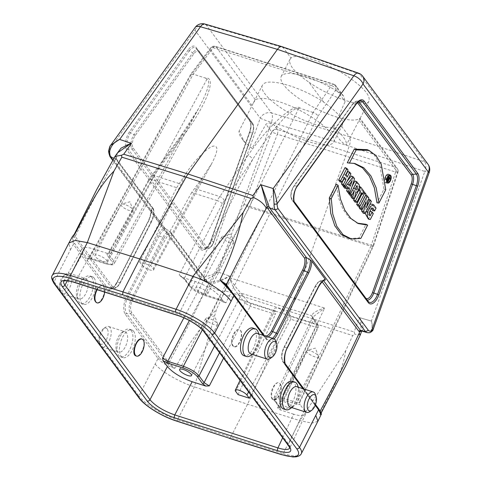 <?xml version="1.0" encoding="UTF-8"?>
<svg xmlns="http://www.w3.org/2000/svg" width="481" height="481" viewBox="0 0 481 481"><rect width="100%" height="100%" fill="white"/><g stroke="black" fill="none" stroke-linecap="round" stroke-linejoin="round"><path stroke-width="0.36" stroke-dasharray="2.4 1.8" d="M70.424 249.813L73.365 244.348L106.036 288.39A14.135 6.776 107.7 0 0 116.913 282.666L148.112 221.693A14.135 6.776 107.7 0 0 151.166 209.716L164.706 227.964A14.135 6.776 107.7 0 0 158.015 235.041L126.816 296.013A14.135 6.776 107.7 0 0 125.343 314.406L158.021 358.453L138.925 396.043L54.1 281.716L70.424 249.813L68.861 243.037M133.712 331.385A14.514 6.956 107.7 0 0 131.794 329.948A14.514 6.956 107.7 0 0 120.749 341.654A14.514 6.956 107.7 0 0 122.95 357.599A14.514 6.956 107.7 0 0 133.177 348.142A14.514 6.956 107.7 0 0 133.712 331.385M94.216 278.156A14.514 6.956 107.7 0 0 92.304 276.713A14.514 6.956 107.7 0 0 81.253 288.42A14.514 6.956 107.7 0 0 83.46 304.365A14.514 6.956 107.7 0 0 93.687 294.913A14.514 6.956 107.7 0 0 94.216 278.156M141.925 339.051L143.001 339.899C146.44 343.861 140.344 357.786 135.997 355.91M323.653 102.092L308.802 82.083C331.806 98.389 366.029 109.199 368.963 101.088C370.586 95.797 364.015 87.969 349.254 77.597C327.765 62.71 296.771 52.321 290.987 58.069L283.195 47.565L359.59 74.008L424.837 161.953L349.26 136.61L341.468 126.112L342.424 124.94C344.053 119.817 337.794 112.199 323.653 102.092C302.284 87.662 270.376 77.934 263.666 83.808L262.355 85.311L239.105 131.006L244.294 141.853L252.014 148.413L265.987 124.242C268.434 122.493 271.068 122.673 273.887 124.783L277.369 129.479L325.914 145.003A44.667 12.759 27.1 0 1 287.325 132.66A44.667 12.759 27.1 0 1 273.887 124.783M87.235 258.531L90.29 258.778L105.91 263.768C111.778 265.398 113.805 264.67 111.983 261.592L106.926 254.774L107.215 253.325L110.864 253.21L153.92 175.487L183.952 134.993C206.505 104.942 217.286 76.395 205.441 78.072L193.254 74.176L190.723 74.224L190.765 75.409L89.057 259.067L87.235 258.531L83.015 252.838L67.34 280.826M96.801 289.586C98.677 286.652 100.517 285.377 102.315 285.774L103.505 286.67C106.944 290.626 100.854 304.551 96.501 302.675M280.128 383.754C283.543 387.704 278.114 401.845 273.887 400.006L272.715 399.122C269.3 395.172 274.729 381.03 278.956 382.87L280.128 383.754M333.447 127.597C336.291 136.333 340.59 142.129 346.356 145.003L359.902 118.795L360.065 118.302L359.475 118.573A44.667 12.759 27.1 0 1 312.271 106.608A44.667 12.759 27.1 0 1 281.229 76.431A44.667 12.759 27.1 0 1 341.017 93.693L343.705 96.254L345.117 101.653L333.447 127.597A44.667 12.759 27.1 0 1 346.356 145.003M318.362 327.284L315.861 327.266L290.68 319.21L290.933 316.372L316.071 324.41C317.159 324.711 317.532 324.579 317.195 324.008L311.447 315.65C313.011 312.716 317.406 310.197 324.627 308.099L312.758 317.129L312.494 318.38L313.311 320.015L274.807 400.108A1.341 1.112 -36.6 0 0 274.849 401.232C273.809 399.669 273.551 398.46 274.074 397.613C274.867 396.386 277.363 396.416 281.553 397.685L297.174 402.681L299.663 402.723L299.422 401.888L300.096 404.653L297.048 404.407L281.421 399.41C275.553 397.781 273.533 398.508 275.348 401.587L280.411 408.411L280.122 409.854L277.615 407.744L280.104 407.774L279.864 406.926L274.807 400.108L274.062 397.619M282.648 437.788L293.638 414.177C300.312 416.209 304.269 416.245 305.501 414.279C305.928 413.311 305.537 412.001 304.323 410.347L300.096 404.653M110.864 253.21L108.375 253.168L108.622 254.004L113.678 260.828L114.388 263.384C113.54 264.562 111.051 264.514 106.932 263.251L91.312 258.255L193.254 74.176L213.173 47.721L331.427 85.54L313.077 112.494C315.434 113.318 317.093 114.52 318.055 116.119L225.938 302.844L224.176 302.321L219.955 296.627C214.61 290.524 206.349 285.467 195.172 281.457L181.65 277.128L184.932 279.72L189.995 286.538C193.031 290.007 197.727 292.887 204.082 295.166L219.703 300.162L224.447 302.585L219.883 300.294A1.341 0.643 -72.3 0 1 219.703 300.162M240.632 330.519C244.047 334.469 238.618 348.611 234.391 346.771L233.225 345.887C229.804 341.937 235.233 327.795 239.46 329.635L240.632 330.519M290.987 58.069L289.983 59.325C288.221 64.713 294.492 72.294 308.802 82.083M262.355 85.311C259.157 91.246 273.671 105.111 294.041 115.566C314.352 126.094 336.081 130.922 341.468 126.112M252.88 328.066A14.514 6.956 -72.3 0 1 255.08 344.011A14.514 6.956 -72.3 0 1 244.035 355.718M292.37 381.295A14.514 6.956 -72.3 0 1 294.576 397.24A14.514 6.956 -72.3 0 1 283.531 408.952M117.532 152.844L115.999 158.772A14.893 7.137 107.7 0 0 116.498 160.119L153.313 209.74A10.227 4.9 -72.3 0 1 151.479 221.434L120.28 282.407A10.227 4.9 -72.3 0 1 112.416 286.55A1.341 1.112 143.4 0 1 111.129 287.385L107.323 287.554L74.651 243.506C72.871 241.059 72.481 238.732 73.473 236.52L111.129 287.385A11.49 5.507 107.7 0 0 113.756 288.642A11.49 5.507 107.7 0 0 119.961 282.732L151.16 221.765L148.431 221.362A12.879 6.169 -72.3 0 0 151.154 208.94L151.166 209.716L151.154 208.94L152.946 208.459L116.017 158.67A13.552 6.494 -72.3 0 1 115.584 157.497L115.428 155.772M114.009 158.135L116.348 158.856L116.498 160.119M112.915 160.071L201.226 279.106L207.467 281.638L170.484 231.824L170.725 233.213L207.539 282.834A14.893 7.137 107.7 0 0 208.453 283.387C212.999 284.77 223.154 280.261 229.702 276.112L229.623 276.082C222.811 279.581 212.331 283.225 207.786 281.77A13.552 6.494 -72.3 0 1 206.992 281.295L207.539 282.834M166.192 229.209L170.484 231.824A11.49 5.507 107.7 0 0 162.825 237.488L159.169 235.84A12.879 6.169 -72.3 0 1 166.192 229.209L164.706 227.964M217.917 271.987L217.857 271.969C212.319 274.729 207.515 276.473 203.451 277.194A11.207 5.369 -72.3 0 1 200.3 276.563L200.252 278.277L201.19 279.094A13.438 6.439 107.7 0 0 202.549 279.984A13.438 6.439 107.7 0 0 205.002 279.888C208.892 278.469 213.197 275.835 217.917 271.987L229.623 276.082M110.011 156.674L110.053 154.918A11.207 5.369 -72.3 0 1 109.091 150.018L110.66 145.316M325.294 280.092L323.593 280.682M349.891 195.214L352.218 190.668L351.106 195.436M351.978 186.7L348.815 192.887M352.489 198.713L353.962 191.823C356.289 192.478 358.868 184.92 356.902 183.423L354.942 180.91M342.803 185.66L349.194 173.172L347.853 171.362M340.007 181.89L342.52 176.972L343.741 178.619M346.019 174.946L345.52 175.914L344.065 173.954L346.398 169.402L345.051 167.586M367.25 149.675L374.176 154.822L379.443 163.456L383.988 189.159L376.978 202.838M353.926 163.324L347.282 162.812M348.076 192.767L352.795 178.024L351.262 175.962M344.612 188.101L345.899 186.394L346.981 187.849M347.005 181.487L343.662 185.816M354.226 198.972L354.407 198.623M358.249 190.374L357.425 189.255L358.934 186.297L362.385 190.945L360.87 193.903L359.818 192.484L354.936 202.014M368.434 219.114L371.585 212.951L370.244 211.147M369.877 204.377L365.578 211.399L365.211 213.498M372.691 210.636L374.308 207.479L371.999 204.136M369.33 212.939L368.308 214.935L368.013 210.762L370.809 207.654L371.669 208.393M358.008 206.151L364.4 193.663L363.059 191.853L361.91 194.096M349.374 238.51L358.994 237.987L365.999 224.302M357.377 223.154L349.002 217.634L342.965 209.307L338.6 198.13L336.303 184.277M385.804 182.69A4.383 2.098 107.7 0 0 388.834 179.714A4.383 2.098 107.7 0 0 388.955 174.753A4.383 2.098 107.7 0 0 388.474 174.35M384.938 178.198A4.383 2.098 107.7 0 0 385.437 182.533M363.275 213.251L369.667 200.763L368.374 199.014L364.863 206.042L367.129 197.342L365.41 195.027L359.572 206.433M360.305 209.253L363.901 202.122L361.94 209.548M288.624 407.75A6.698 1.912 -152.9 0 0 292.364 407.798A6.698 1.912 -152.9 0 0 287.271 403.042A6.698 1.912 -152.9 0 0 280.429 401.695A6.698 1.912 -152.9 0 0 288.624 407.75M293.638 414.177L280.122 409.854M103.168 261.436A6.698 1.912 -152.9 0 0 106.902 261.484A6.698 1.912 -152.9 0 0 101.81 256.728A6.698 1.912 -152.9 0 0 94.973 255.381A6.698 1.912 -152.9 0 0 103.168 261.436M107.215 253.325L93.693 249.002C87.169 247.006 83.237 246.933 81.89 248.785C81.373 249.759 81.746 251.112 83.015 252.838M203.992 293.681A6.698 1.912 -152.9 0 0 207.732 293.729A6.698 1.912 -152.9 0 0 202.639 288.973A6.698 1.912 -152.9 0 0 195.803 287.626A6.698 1.912 -152.9 0 0 203.992 293.681M229.275 438.323L230.694 437.199L177.525 419.817L194.384 386.868L216.474 309.415L223.503 294.198L222.968 292.051L224.94 290.68L290.139 311.628L349.236 146.128L424.813 171.464L371.392 321.074L359.319 317.574L354.166 332.004L354.75 334.193L352.729 335.528L345.701 350.739L299.994 420.647L283.135 453.589L230.694 437.199L247.565 404.232L288.612 315.374A22.336 10.702 107.7 0 0 290.139 311.628L354.166 332.004M155.249 364.141C161.033 371.506 179.617 382.197 194.372 386.892L247.565 404.232L299.988 420.665L312.085 423.13L317.881 421.308M224.94 290.68L230.092 276.25L218.025 272.024L271.446 122.414L349.236 146.128C350.583 141.967 350.589 138.799 349.26 136.61L271.464 112.903A8.935 4.137 -73.1 0 1 271.446 122.414A8.935 0.547 19.7 0 1 260.227 118.176L203.451 277.194A2.231 1.84 70 0 0 205.002 279.888M72.306 236.76L73.365 244.348A1.341 1.112 -36.6 0 1 74.651 243.506M169.486 363.365A1.341 1.052 -44.9 0 1 168.254 364.267L174.97 368.446L168.921 362.71L131.716 312.566A10.227 4.9 -72.3 0 1 132.78 299.254L163.979 238.287A1.341 0.385 27.1 0 0 162.825 237.488L131.626 298.454A11.49 5.507 107.7 0 0 130.429 313.402L168.254 364.267C164.141 362.277 161.159 360.059 159.307 357.611A1.341 1.112 -36.6 0 0 158.021 358.453C161.177 362.476 166.823 365.807 174.97 368.446C186.123 347.492 199.958 327.814 216.474 309.415M345.701 350.739C342.28 373.869 330.08 392.947 319.835 414.772L321.049 414.652M153.313 209.74L152.946 208.459M268.133 336.928A11.49 5.507 -72.3 0 1 264.388 336.814A11.49 5.507 -72.3 0 1 263.841 336.225L226.046 285.305L233.748 294.39L266.426 338.432A12.879 6.169 107.7 0 0 267.039 339.093A12.879 6.169 107.7 0 0 272.511 338.329M322.132 281.8L323.509 280.567M318.41 408.489C320.196 410.918 321.001 412.439 320.821 413.059L283.141 362.241A11.49 5.507 -72.3 0 1 284.337 347.294L287.073 347.691A12.879 6.169 107.7 0 0 285.732 364.448L318.41 408.489A1.341 1.112 -36.6 0 1 318.548 408.646M313.077 112.494L220.725 299.639L205.104 294.643C198.04 292.117 192.821 288.925 189.448 285.059L184.385 278.234L222.27 203.812L252.639 159.5A4.467 2.231 -145.3 0 0 247.943 155.453L217.069 200.583L191.721 192.478L202.639 177.435L153.186 268.699L150.83 265.518L139.628 261.935L176.689 187.668L151.341 179.563A4.467 1.335 28.8 0 0 148.857 179.515L108.393 253.132M290.68 319.21L250.926 395.033M238.065 394.612L275.445 314.34L250.258 306.289L245.033 303.108A2.231 1.852 143.4 0 1 247.859 301.834L250.469 303.433L275.607 311.472L275.445 314.34M290.933 316.372L290.115 315.271A9.169 2.621 -152.9 0 0 281.463 309.475A9.169 2.621 -152.9 0 0 274.284 308.664A9.169 2.621 -152.9 0 0 274.789 310.371L275.607 311.472M189.496 286.183A1.341 1.112 -36.6 0 1 189.448 285.059L252.639 159.5C271.218 130.231 293.224 105.91 298.797 108.472L300.865 108.592C295.4 101.377 268.855 124.88 247.943 155.453M313.053 112.488L300.865 108.592M253.295 103.018L255.429 99.904A44.667 12.759 27.1 0 1 302.633 111.863A44.667 12.759 27.1 0 1 333.676 142.045A44.667 12.759 27.1 0 1 325.914 145.003L395.622 167.292L359.475 118.573M191.721 192.478L150.83 265.518M298.797 108.472L205.104 294.643A1.341 0.643 -72.3 0 1 204.257 295.298C197.679 292.971 192.761 289.935 189.502 286.195L184.439 279.371A1.341 1.112 -36.6 0 1 184.385 278.234L179.166 275.054L184.439 279.371A1.341 1.112 -36.6 0 0 184.932 279.72M176.689 187.668L186.712 172.342C195.202 159.848 206.547 148.407 212.548 146.284C218.578 144.967 218.344 150.643 211.862 163.306L202.639 177.435M205.441 78.072L207.022 79.118C210.756 81.127 207.882 91.029 198.406 108.826L198.394 108.838C193.615 117.611 187.873 126.882 181.181 136.652L149.074 180.405L108.622 254.004A1.341 1.112 143.4 0 1 106.926 254.774M139.628 261.935L141.985 265.115A6.698 1.912 -152.9 0 0 148.268 269.33A6.698 1.912 -152.9 0 0 153.547 269.973A6.698 1.912 -152.9 0 0 153.186 268.699M305.501 414.279L289.784 448.033C290.211 447.065 289.827 445.749 288.612 444.083L203.571 329.455C198.214 323.382 189.953 318.32 178.788 314.285L75.619 281.289C69.102 279.317 65.163 279.245 63.811 281.078M219.522 352.705L245.033 303.108L238.414 294.691C234.373 289.556 231.397 283.88 229.473 277.669C232.582 283.075 236.399 288.215 240.927 293.097L247.859 301.834M183.952 134.993A4.467 2.158 -143.4 0 0 181.307 135.233M149.074 180.405A4.467 1.335 28.8 0 1 148.857 179.515L181.295 135.251A4.467 2.158 -143.4 0 0 181.181 136.652L113.678 260.828A1.341 1.112 143.4 0 1 111.983 261.592M318.025 324.597A2.231 1.852 143.4 0 1 318.103 326.473L318.013 324.579A2.231 1.852 143.4 0 0 317.195 324.008M297.048 404.407A1.341 0.643 107.7 0 1 297.174 402.681L370.881 246.218L249.356 207.359A4.467 1.154 27.9 0 1 244.156 204.13L271.735 131.992L265.987 124.242M238.414 294.691A2.231 1.449 131.9 0 1 240.927 293.097L311.447 315.65A2.231 2.086 168.9 0 1 312.494 318.38M74.164 234.325L73.473 236.52A1.341 1.16 153.7 0 0 74.802 235.744L74.387 234.061M320.947 412.506L320.797 413.78L319.835 414.772L320.821 413.059A1.341 1.19 -33.9 0 1 320.574 411.724M373.304 213.624L371.585 212.951M370.172 215.753L368.308 214.935M376.046 208.123L374.308 207.479M366.113 194.336L364.4 193.663M363.804 192.202L363.059 191.853M358.658 189.574L357.425 189.255M359.331 186.484L358.934 186.297M364.099 191.618L362.385 190.945M361.7 192.827L359.818 192.484M348.454 185.263L347.601 184.115L349.946 180.904L348.454 185.263L350.318 186.141M349.296 184.764L347.601 184.115M352.122 180.904L349.946 180.904M354.533 178.728L352.795 178.024M347.805 186.754L345.899 186.394M360.834 238.42L358.994 237.987M387.253 181.018A3.127 1.497 107.7 0 0 388.101 179.852A3.127 1.497 107.7 0 0 388.738 176.659M388.678 176.353A3.127 1.497 107.7 0 0 387.945 175.451A3.127 1.497 107.7 0 0 385.63 177.994A3.127 1.497 107.7 0 0 386.039 181.403A3.127 1.497 107.7 0 0 387.163 181.096M385.744 189.748L383.988 189.159M350.914 173.845L349.194 173.172M347.366 176.767L345.52 175.914M345.785 174.633L344.065 173.954M348.112 170.076L346.398 169.402M344.408 177.315L342.52 176.972M356.746 185.846L354.864 185.498L353.493 188.179L355.218 188.835M354.353 190.524L352.218 190.668M358.688 184.193L356.902 183.423M353.493 188.179L353.974 188.762L354.864 185.498M367.7 202.603L365.927 202.014M366.384 207.594L364.863 206.042M368.867 198.046L367.129 197.342M366.089 201.864L363.901 202.122M371.38 201.437L369.667 200.763M367.376 203.824L366.137 203.385M385.984 179.888L385.666 179.455L387.409 176.046L388.017 176.864A1.227 0.589 -72.3 0 1 387.987 178.259A1.227 0.589 -72.3 0 1 387.139 179.088A1.227 0.589 -72.3 0 1 387.043 179.052L386.772 180.952L386.417 180.471L386.64 178.607L385.984 179.888L387.115 180.092M386.983 177.946L387.415 177.098L387.151 178.18L388.696 178.625M389.303 177.441L387.415 177.098M387.133 179.828L385.666 179.455M388.498 176.545L387.409 176.046M388.852 179.317L387.043 179.052M387.145 181L386.772 180.952M387.109 180.634L386.417 180.471M388.672 178.673L386.64 178.607M361.225 330.838C364.135 330.381 363.654 326.004 359.782 317.707L359.319 317.574M371.392 321.074L359.782 317.707M371.494 321.104C372.703 326.839 371.999 330.627 369.378 332.455A2.231 1.84 -110 0 0 370.388 332.437M373.172 329.485L371.554 321.122M427.982 164.207A8.935 7.413 143.4 0 0 424.837 161.953A8.935 4.425 -71.5 0 1 424.813 171.464A8.935 0.547 19.7 0 0 429.22 172.535M282.058 46.693L283.195 47.565L206.217 24.958A8.935 4.335 -73.6 0 0 204.966 24.05M230.092 276.25L229.702 276.112M207.293 281.457L207.786 281.77A1.341 1.172 112.8 0 1 208.453 283.387L207.882 284.974C195.52 311.622 182.533 337.536 168.921 362.71A1.341 1.112 -36.6 0 1 167.635 363.552M108.73 150.565A2.231 1.028 -178.7 0 1 109.091 150.018L194.979 30.231L260.227 118.176A8.935 7.413 -36.6 0 1 271.464 112.903L206.217 24.958A8.935 7.413 143.4 0 0 194.979 30.231A8.935 4.383 35.6 0 1 195.19 27.417M222.968 292.051C216.324 289.664 211.297 287.307 207.882 284.974M359.704 317.682L361.52 330.94M360.329 334.842L354.75 334.193M112.416 286.55L75.21 236.399C87.963 210.059 101.275 184.584 115.139 159.969L114.971 156.445M321.969 281.577A10.227 4.9 107.7 0 0 315.223 286.652L284.018 347.619A10.227 4.9 107.7 0 0 282.954 360.93L320.593 411.688M73.924 237.241A1.341 1.112 143.4 0 0 75.21 236.399L74.802 235.744M153.451 208.904L153.18 208.507A11.49 5.507 107.7 0 1 151.16 221.765A1.341 0.385 27.1 0 0 151.551 221.687C153.782 217.021 154.413 212.764 153.451 208.922M252.014 148.413A44.667 12.759 27.1 0 1 241.781 138.432A44.667 12.759 27.1 0 1 239.105 131.006M310.239 350.799A6.698 1.912 -152.9 0 0 307.034 350.378A6.698 1.912 -152.9 0 0 306.505 350.745A6.698 1.912 -152.9 0 0 314.694 356.8A6.698 1.912 -152.9 0 0 318.434 356.848A6.698 1.912 -152.9 0 0 318.422 356.205A6.698 1.912 -152.9 0 0 310.239 350.799M209.415 318.554A6.698 1.912 -152.9 0 0 206.211 318.133A6.698 1.912 -152.9 0 0 205.676 318.5A6.698 1.912 -152.9 0 0 213.871 324.555A6.698 1.912 -152.9 0 0 217.604 324.609A6.698 1.912 -152.9 0 0 217.592 323.96A6.698 1.912 -152.9 0 0 209.415 318.554M124.783 204.485A6.698 1.912 -152.9 0 0 121.579 204.064A6.698 1.912 -152.9 0 0 121.044 204.431A6.698 1.912 -152.9 0 0 129.239 210.486A6.698 1.912 -152.9 0 0 132.972 210.534A6.698 1.912 -152.9 0 0 132.966 209.89A6.698 1.912 -152.9 0 0 124.783 204.485M225.607 236.724A6.698 1.912 -152.9 0 0 222.402 236.309A6.698 1.912 -152.9 0 0 221.873 236.676A6.698 1.912 -152.9 0 0 230.062 242.731A6.698 1.912 -152.9 0 0 233.802 242.779A6.698 1.912 -152.9 0 0 233.79 242.135A6.698 1.912 -152.9 0 0 225.607 236.724M272.102 398.923A8.935 4.281 -72.3 0 1 272.426 388.612A8.935 4.281 -72.3 0 1 278.721 382.792A8.935 4.281 -72.3 0 1 280.08 392.604A8.935 4.281 -72.3 0 1 273.28 399.813A8.935 4.281 -72.3 0 1 272.102 398.923M315.392 394.468A10.72 5.135 -72.3 0 1 309.92 411.58M296.819 386.706A10.72 5.135 -72.3 0 1 298.96 389.213A10.72 5.135 -72.3 0 1 293.488 406.325A10.72 5.135 -72.3 0 1 290.284 407.124M297.697 385.473A14.514 6.956 -72.3 0 1 290.29 408.64M232.606 345.689A8.935 4.281 -72.3 0 1 232.936 335.377A8.935 4.281 -72.3 0 1 239.225 329.557A8.935 4.281 -72.3 0 1 240.584 339.376A8.935 4.281 -72.3 0 1 233.784 346.579A8.935 4.281 -72.3 0 1 232.606 345.689M275.896 341.233A10.72 5.135 -72.3 0 1 270.424 358.345M257.323 333.471A10.72 5.135 -72.3 0 1 259.463 335.978A10.72 5.135 -72.3 0 1 253.992 353.09A10.72 5.135 -72.3 0 1 250.793 353.896M258.207 332.239A14.514 6.956 -72.3 0 1 250.793 355.411M107.179 328.89A8.49 4.064 107.7 0 0 103.523 328.679A8.49 4.064 107.7 0 0 99.194 342.225A8.49 4.064 107.7 0 0 105.82 340.788A8.49 4.064 107.7 0 0 107.179 328.89M110.023 327.579A10.72 5.135 107.7 0 0 108.61 326.515A10.72 5.135 107.7 0 0 105.405 327.314A10.72 5.135 107.7 0 0 99.934 344.426A10.72 5.135 107.7 0 0 102.074 346.939A10.72 5.135 107.7 0 0 109.626 339.953A10.72 5.135 107.7 0 0 110.023 327.579M126.455 332.834A10.72 5.135 107.7 0 0 125.036 331.77A10.72 5.135 107.7 0 0 121.837 332.569A10.72 5.135 107.7 0 0 116.366 349.681A10.72 5.135 107.7 0 0 118.506 352.194A10.72 5.135 107.7 0 0 126.058 345.208A10.72 5.135 107.7 0 0 126.455 332.834M131.283 330.609A14.514 6.956 107.7 0 0 129.371 329.166A14.514 6.956 107.7 0 0 125.036 330.255A14.514 6.956 107.7 0 0 117.623 353.427A14.514 6.956 107.7 0 0 120.527 356.824A14.514 6.956 107.7 0 0 130.754 347.366A14.514 6.956 107.7 0 0 131.283 330.609M104.66 292.099A8.935 4.281 107.7 0 0 103.728 286.742A8.935 4.281 107.7 0 0 102.549 285.852A8.935 4.281 107.7 0 0 97.204 289.718M67.683 275.655A8.49 4.064 107.7 0 0 64.033 275.451A8.49 4.064 107.7 0 0 59.698 288.991A8.49 4.064 107.7 0 0 66.324 287.56A8.49 4.064 107.7 0 0 67.683 275.655M70.527 274.35A10.72 5.135 107.7 0 0 69.114 273.28A10.72 5.135 107.7 0 0 65.909 274.086A10.72 5.135 107.7 0 0 60.438 291.197A10.72 5.135 107.7 0 0 62.584 293.705A10.72 5.135 107.7 0 0 70.136 286.724A10.72 5.135 107.7 0 0 70.527 274.35M86.959 279.605A10.72 5.135 107.7 0 0 85.546 278.535A10.72 5.135 107.7 0 0 82.341 279.341A10.72 5.135 107.7 0 0 76.87 296.452A10.72 5.135 107.7 0 0 79.01 298.96A10.72 5.135 107.7 0 0 86.562 291.979A10.72 5.135 107.7 0 0 86.959 279.605M91.787 277.381A14.514 6.956 107.7 0 0 89.875 275.938A14.514 6.956 107.7 0 0 85.54 277.02A14.514 6.956 107.7 0 0 78.132 300.192A14.514 6.956 107.7 0 0 81.03 303.589A14.514 6.956 107.7 0 0 91.258 294.138A14.514 6.956 107.7 0 0 91.787 277.381M252.062 105.477L210.419 49.345L190.765 75.409M183.874 317.851L244.156 204.13L249.777 206.373L371.302 245.232L395.61 172.048L277.357 134.235L249.777 206.373A4.467 2.14 -72.3 0 1 249.356 207.359L189.364 320.538M359.042 120.418L397.456 172.198L373.148 245.382L299.422 401.888M304.323 410.347L288.612 444.083A2.231 1.852 -36.6 0 0 288.702 445.947M203.655 331.319A2.231 1.852 -36.6 0 1 203.571 329.455L219.955 296.627M318.055 116.119L336.141 89.55L345.117 101.653M315.253 405.297L302.904 388.648M274.104 338.871A14.135 6.776 -72.3 0 1 266.618 339.742L263.408 335.419M277.369 129.479A4.467 3.71 -36.6 0 0 271.735 131.992L277.357 134.235A4.467 2.14 -72.3 0 0 277.369 129.479M341.017 93.693L334.307 84.644A4.467 3.71 143.4 0 1 335.942 85.798A4.467 3.71 143.4 0 1 336.141 89.55A4.467 2.243 -145.8 0 0 331.427 85.54A4.467 2.14 107.7 0 1 333.718 84.205L215.464 46.386A4.467 2.14 -72.3 0 1 216.053 46.831L255.429 99.904M188.293 49.814L129.599 131.674A12.103 5.802 107.7 0 0 126.834 149.91L200.258 248.875A12.103 5.802 107.7 0 0 210.792 241.113L249.597 132.443A12.103 5.802 107.7 0 0 249.627 119.547L196.098 47.397A12.103 5.802 107.7 0 0 188.293 49.814A1.341 0.655 -144.4 0 0 189.292 50.872A10.847 5.195 -72.3 0 1 195.773 48.148A10.847 5.195 -72.3 0 1 196.284 48.707L249.819 120.857A10.847 5.195 -72.3 0 1 249.789 132.413L210.985 241.083A10.847 5.195 -72.3 0 1 204.022 249.224A10.847 5.195 -72.3 0 1 201.545 248.04L128.12 149.074A10.847 5.195 -72.3 0 1 130.598 132.732L189.292 50.872L192.779 52.802L134.079 134.662L130.598 132.732A1.341 0.655 -144.4 0 1 129.599 131.674M200.3 276.563L110.053 154.918M206.974 281.289L170.027 231.487M199.062 52.225L252.591 124.375A8.195 3.926 -72.3 0 1 252.573 133.105L213.768 241.781A8.195 3.926 -72.3 0 1 206.632 247.036L133.207 148.07A8.195 3.926 -72.3 0 1 135.077 135.72L193.777 53.86A8.195 3.926 -72.3 0 1 199.062 52.225A1.341 1.112 -36.6 0 0 198.869 50.914L196.284 48.707A1.341 1.112 -36.6 0 1 196.14 48.551L249.675 120.707A1.341 1.112 -36.6 0 0 249.819 120.857L252.405 123.064L198.869 50.914A9.458 4.533 107.7 0 0 198.425 50.427A9.458 4.533 107.7 0 0 192.779 52.802A1.341 0.655 -144.4 0 1 193.777 53.86M115.139 159.969L115.999 158.772A1.341 0.956 -16.1 0 0 116.161 158.045A1.341 0.956 -16.1 0 0 115.584 157.497M357.431 102.603A8.195 3.926 107.7 0 0 352.483 104.611L293.789 186.472A8.195 3.926 107.7 0 0 291.913 198.821L365.338 297.787A8.195 3.926 107.7 0 0 365.987 298.4M223.503 294.198L288.612 315.374L352.729 335.528M54.173 283.64A2.231 1.852 -36.6 0 1 54.1 281.716A33.454 9.56 27.1 0 1 52.285 275.415M176.118 420.947A2.231 1.04 -71.9 0 0 177.525 419.817A33.454 9.56 27.1 0 1 138.925 396.043A2.231 1.852 -36.6 0 0 138.997 397.967M301.31 453.685A33.454 9.56 27.1 0 1 283.135 453.589A2.231 1.1 -72.6 0 1 281.698 454.713M135.077 135.72A1.341 0.655 -144.4 0 0 134.079 134.662A9.458 4.533 107.7 0 0 131.92 148.906L205.345 247.871A9.458 4.533 107.7 0 0 207.503 248.905A9.458 4.533 107.7 0 0 213.576 241.811L210.792 241.113M249.627 119.547A1.341 1.112 -36.6 0 0 249.675 120.707L250.685 123.767C250.703 123.936 251.268 126.641 249.459 132.347L210.654 241.023C207.666 247 205.459 249.729 204.022 249.224L207.503 248.905C210.143 248.449 212.277 246.104 213.907 241.871L213.576 241.811L252.381 133.135L249.597 132.443M213.768 241.781L252.711 133.201L252.381 133.135A9.458 4.533 107.7 0 0 252.405 123.064A1.341 1.112 -36.6 0 1 252.549 123.22C254.064 125.613 254.118 128.938 252.711 133.201L252.573 133.105M133.207 148.07A1.341 1.112 -36.6 0 1 131.92 148.906L128.12 149.074A1.341 1.112 -36.6 0 0 126.834 149.91M206.632 247.036A1.341 1.112 -36.6 0 1 205.345 247.871L201.545 248.04A1.341 1.112 -36.6 0 0 200.258 248.875M120.28 282.407A1.341 0.385 27.1 0 1 120.352 282.66A1.341 0.385 27.1 0 1 119.961 282.732L117.232 282.335A12.879 6.169 -72.3 0 1 110.269 288.961A12.879 6.169 -72.3 0 1 107.323 287.554A1.341 1.112 -36.6 0 0 106.036 288.39M150.938 209.295C151.016 213.293 150.054 217.34 148.04 221.44A1.341 0.385 -152.9 0 1 148.431 221.362L117.232 282.335A1.341 0.385 -152.9 0 0 116.835 282.413A1.341 0.385 -152.9 0 0 116.913 282.666M132.78 299.254A1.341 0.385 27.1 0 0 131.626 298.454L127.97 296.813L159.169 235.84A1.341 0.385 27.1 0 1 158.015 235.041M131.716 312.566A1.341 1.112 -36.6 0 1 130.429 313.402L126.629 313.57A12.879 6.169 -72.3 0 1 127.97 296.813A1.341 0.385 27.1 0 1 126.816 296.013M159.307 357.611L126.629 313.57A1.341 1.112 -36.6 0 0 125.343 314.406M163.979 238.287A10.227 4.9 -72.3 0 1 170.725 233.213M367.274 300.132A9.458 4.533 -72.3 0 1 365.975 299.585A9.458 4.533 -72.3 0 1 365.524 299.098L292.105 200.132A9.458 4.533 -72.3 0 1 294.264 185.888L352.958 104.028A9.458 4.533 -72.3 0 1 356.89 101.106L360.377 100.788A10.847 5.195 107.7 0 0 355.862 104.136L297.168 185.997A10.847 5.195 107.7 0 0 294.691 202.339L368.115 301.304A10.847 5.195 107.7 0 0 368.326 301.563M356.307 103.974A1.341 0.655 -144.4 0 1 355.862 104.136L352.958 104.028A1.341 0.655 -144.4 0 0 352.513 104.191C353.89 102.303 355.351 101.269 356.89 101.106A9.458 4.533 -72.3 0 1 358.543 101.599M291.913 198.821A1.341 1.112 -36.6 0 0 291.961 199.982C289.971 196.038 290.59 191.396 293.819 186.051A1.341 0.655 -144.4 0 1 294.264 185.888L297.168 185.997A1.341 0.655 35.6 0 0 297.613 185.834M365.338 297.787A1.341 1.112 -36.6 0 0 365.386 298.941L291.961 199.982A1.341 1.112 -36.6 0 0 292.105 200.132L294.691 202.339A1.341 1.112 -36.6 0 1 294.835 202.495M368.626 301.864L365.386 298.941A1.341 1.112 -36.6 0 0 365.524 299.098L368.115 301.304A1.341 1.112 -36.6 0 1 368.254 301.461M266.618 339.742A1.341 1.112 -36.6 0 0 266.57 338.588L263.696 336.069A1.341 1.112 143.4 0 0 263.841 336.225L266.426 338.432A1.341 1.112 -36.6 0 1 266.57 338.588L264.472 335.756M231.024 290.939L263.654 334.914A10.227 4.9 107.7 0 0 264.37 335.618M284.018 347.619A1.341 0.385 27.1 0 1 283.946 347.372A1.341 0.385 27.1 0 1 284.337 347.294L315.542 286.321A11.49 5.507 -72.3 0 1 321.747 280.411L325.228 280.092A12.879 6.169 107.7 0 0 318.272 286.718L287.073 347.691A1.341 0.385 27.1 0 0 287.464 347.613M315.223 286.652A1.341 0.385 27.1 0 1 315.151 286.399C317.069 282.756 319.27 280.76 321.747 280.411A11.49 5.507 -72.3 0 1 323.196 280.663M282.954 360.93A1.341 1.112 -36.6 0 0 283.002 362.085C280.868 358.315 281.187 353.409 283.946 347.372L315.151 286.399A1.341 0.385 27.1 0 1 315.542 286.321L318.272 286.718A1.341 0.385 27.1 0 0 318.662 286.646M320.16 411.081A1.341 1.112 -36.6 0 0 320.208 412.235L283.002 362.085A1.341 1.112 -36.6 0 0 283.141 362.241L285.732 364.448A1.341 1.112 -36.6 0 1 285.87 364.604M224.224 200.517A4.467 2.231 -145.3 0 0 219.528 196.47L194.354 188.42M277.615 407.744L315.861 327.266A2.231 1.07 -72.3 0 0 316.071 324.41M250.469 303.433A2.231 1.07 107.7 0 1 250.258 306.289L223.575 358.165M343.705 96.254L335.942 85.798A4.467 4.467 0 0 0 333.718 84.205A4.467 2.14 107.7 0 1 334.307 84.644L216.053 46.831A4.467 3.71 -36.6 0 0 210.419 49.345A4.467 2.134 -143 0 1 210.534 47.95A4.467 2.134 -143 0 1 213.173 47.721A4.467 2.14 -72.3 0 1 215.464 46.386A4.467 4.467 0 0 0 210.534 47.95L190.723 74.224M195.172 281.457L178.788 314.285A2.231 1.07 -72.3 0 1 177.405 315.368M74.236 282.371A2.231 1.07 107.7 0 0 75.619 281.289L93.693 249.002M222.27 203.812A4.467 1.407 -153 0 0 217.069 200.583L179.166 275.054M202.357 329.804L229.473 277.669L324.627 308.099L281.553 397.685A1.341 0.643 107.7 0 0 281.421 399.41M179.094 183.538L153.92 175.487A4.467 2.158 36.6 0 0 151.268 175.727A4.467 2.158 36.6 0 0 151.148 177.146M207.022 79.118L106.932 263.251A1.341 0.643 -72.3 0 1 106.097 263.907A1.341 0.643 -72.3 0 1 105.91 263.768M243.067 295.376A2.231 1.852 143.4 0 0 240.241 296.651L214.562 346.019M312.403 317.55A2.231 1.852 143.4 0 1 313.221 318.121A2.231 1.852 143.4 0 1 313.311 320.015L318.103 326.473L279.864 406.926A1.341 1.112 -36.6 0 0 280.411 408.411M274.789 310.371L235.708 391.432M290.115 315.271L248.599 391.895M186.712 172.342L141.985 265.115M299.681 402.681L373.4 246.188A4.467 1.269 -154.8 0 1 370.881 246.218A4.467 2.14 107.7 0 0 371.302 245.232A4.467 0.325 -161.6 0 0 373.599 245.695A4.467 0.325 -161.6 0 0 373.148 245.382A4.467 1.269 -154.8 0 1 373.4 246.188A4.467 4.467 0 0 0 373.599 245.695L397.913 172.511A4.467 0.325 -161.6 0 0 397.456 172.198A4.467 3.71 143.4 0 0 397.258 168.44L360.065 118.308M395.61 172.048A4.467 2.14 107.7 0 0 395.622 167.292A4.467 3.71 143.4 0 1 397.258 168.44A4.467 4.467 0 0 1 397.913 172.511A4.467 0.325 -161.6 0 1 395.61 172.048M225.938 302.844L220.725 299.639A1.341 0.643 -72.3 0 1 219.889 300.3L204.257 295.298A1.341 0.643 -72.3 0 1 204.082 295.166M90.476 258.91A1.341 0.643 -72.3 0 0 91.312 258.255L88.817 258.219M190.668 74.308L88.817 258.225L89.057 259.067M88.817 258.225L88.45 258.562L90.464 258.91A1.341 0.643 -72.3 0 1 90.29 258.778M189.502 286.195A1.341 1.112 -36.6 0 0 189.995 286.538M280.104 407.774L280.038 408.261L274.861 401.244A1.341 1.112 -36.6 0 0 275.348 401.587M352.483 104.611A1.341 0.655 -144.4 0 1 352.513 104.191L293.819 186.051A1.341 0.655 -144.4 0 0 293.789 186.472M252.591 124.375A1.341 1.112 -36.6 0 0 252.549 123.22L199.014 51.064L196.14 48.551A1.341 1.112 -36.6 0 1 196.098 47.397M151.479 221.434A1.341 0.385 27.1 0 1 151.551 221.687L120.352 282.66C118.434 286.297 116.234 288.293 113.756 288.642L110.269 288.961C111.562 289.4 113.75 287.217 116.835 282.413L148.04 221.44A1.341 0.385 -152.9 0 0 148.112 221.693M366.185 211.592L365.578 211.399M388.937 178.944L387.151 178.18M389.177 177.681L387.584 177.333M389.802 177.633L388.017 176.864M369.378 332.455A13.438 6.439 -72.3 0 1 367.045 332.587M362.734 76.263A8.935 7.413 -36.6 0 0 359.59 74.008M320.791 413.798L320.208 412.235A1.341 1.112 -36.6 0 0 320.346 412.385M226.635 286.075A1.341 1.112 143.4 0 1 226.491 285.924L263.696 336.069A1.341 1.112 143.4 0 1 263.654 334.914M225.649 284.872L226.491 285.924A1.341 1.112 143.4 0 1 226.347 285.624M200.397 278.517L112.74 160.371M240.037 380.351L274.284 308.664M153.547 269.973L211.862 163.306M63.805 281.09L81.89 248.785M274.032 397.685L312.662 317.129L318.013 324.579M181.295 135.251L198.394 108.838M198.406 108.826L114.352 263.444M280.122 407.732L318.368 327.272M108.285 253.493L108.381 253.168M90.464 258.91L106.091 263.907C114.502 265.704 112.704 264.562 114.376 263.384M299.591 403.162L299.657 402.723M315.53 404.575L303.968 388.991M372.733 208.063L370.809 207.654M358.279 223.569L356.475 222.787M386.039 181.403L387.842 182.185M387.945 175.451L389.863 175.86M352.964 163.095L354.888 163.504M353.974 188.762L355.778 189.544M387.205 178.223L389.009 179.004M388.834 179.455L387.139 179.088M200.535 278.685L202.549 279.984L207.99 281.848M320.803 413.78L321.152 413.077M116.576 159.163L116.161 158.045C115.921 155.868 116.414 154.076 117.659 152.663M153.319 208.652L116.48 159.001M289.983 59.325L281.229 76.431M368.963 101.088L359.902 118.795M342.424 124.94L333.676 142.045M244.294 141.853L241.781 138.432M318.422 356.205L315.392 348.082L307.034 350.378M292.364 407.798L318.434 356.848M280.429 401.695L306.505 350.745M217.592 323.96L214.568 315.837L206.211 318.133M191.534 375.553L217.604 324.609M179.605 369.45L205.676 318.5M132.966 209.89L129.936 201.767L121.579 204.064M106.902 261.484L132.972 210.534M94.973 255.381L121.044 204.431M233.79 242.135L230.76 234.013L222.402 236.309M207.732 293.729L233.802 242.779M195.803 287.626L221.873 236.676M273.887 400.006L273.28 399.813M298.96 389.213L298.268 387.169M293.488 406.325L291.739 407.587M234.391 346.771L233.784 346.579M259.463 335.978L258.778 333.934M253.992 353.09L252.242 354.359M99.194 342.225L99.934 344.426M103.523 328.679L105.405 327.314M102.074 346.939L118.506 352.194M108.61 326.515L125.036 331.77M116.366 349.681L117.623 353.427M121.837 332.569L125.036 330.255M120.527 356.824L122.95 357.599M129.371 329.166L131.794 329.948M59.698 288.991L60.438 291.197M64.033 275.451L65.909 274.086M62.584 293.705L79.01 298.96M69.114 273.28L85.546 278.535M76.87 296.452L78.132 300.192M82.341 279.341L85.54 277.02M81.03 303.589L83.46 304.365M89.875 275.938L92.304 276.713"/><path stroke-width="0.72" d="M136.604 356.102A8.935 4.281 107.7 0 0 142.899 350.282A8.935 4.281 107.7 0 0 143.224 339.971A8.935 4.281 107.7 0 0 142.045 339.087A8.935 4.281 107.7 0 0 135.245 346.29A8.935 4.281 107.7 0 0 136.604 356.102L135.997 355.91C130.537 354.617 136.628 336.898 141.811 339.009L141.925 339.051M63.805 281.09C63.288 282.064 63.666 283.405 64.935 285.125L149.976 399.747L167.382 366.552L163.155 360.858L162.536 358.111L167.761 361.297L183.381 366.294C190.434 368.837 195.653 372.029 199.038 375.877L204.094 382.696L209.307 385.9L205.688 386.051L192.166 381.728L174.759 414.923L277.934 447.913C284.578 449.963 288.528 450.006 289.778 448.051L288.714 445.959A2.231 1.852 -36.6 0 0 289.532 446.536C293.073 452.525 289.135 453.938 277.723 450.769L174.555 417.779C164.159 414.544 151.112 406.553 147.162 401.004L62.121 286.381C58.58 280.393 62.512 278.98 73.924 282.143L177.098 315.139C187.488 318.374 200.541 326.365 204.485 331.908L289.532 446.536M97.204 289.718A8.935 4.281 107.7 0 0 97.108 302.868L96.501 302.675C93.585 300.397 93.687 296.037 96.801 289.586M252.242 354.359L250.793 355.411A14.514 6.956 -72.3 0 1 246.458 356.493L244.035 355.718A14.514 6.956 -72.3 0 1 242.117 354.275A14.514 6.956 -72.3 0 1 242.652 337.518A14.514 6.956 -72.3 0 1 252.88 328.066L255.303 328.842A14.514 6.956 -72.3 0 1 258.207 332.239L258.778 333.934M291.739 407.587L290.29 408.64A14.514 6.956 -72.3 0 1 285.954 409.728L283.531 408.952A14.514 6.956 -72.3 0 1 281.613 407.509A14.514 6.956 -72.3 0 1 282.143 390.752A14.514 6.956 -72.3 0 1 292.37 381.295L294.799 382.07A14.514 6.956 -72.3 0 1 297.697 385.473L298.268 387.169M263.408 335.419L233.94 295.701L214.676 333.062L299.501 447.39L318.596 409.8L315.253 405.297M310.257 259.824L305.898 257.347A11.49 5.507 -72.3 0 1 303.878 270.599L307.533 272.246A12.879 6.169 107.7 0 0 310.257 259.824L311.742 261.069L325.282 279.317L325.072 280.116M109.999 156.662C108.838 153.457 108.417 151.425 108.73 150.565C109.53 147.084 110.167 145.334 110.648 145.316L119.553 139.406C114.009 142.135 110.726 146.146 109.704 151.443A13.438 6.439 107.7 0 0 110.883 157.371L114.009 158.135M110.883 157.371L110.011 156.674M119.492 139.388L131.505 143.368L123.713 154.239L121.483 155.261L121.843 157.179L113.919 171.182L87.314 242.592L139.773 258.946L122.902 291.907L176.076 309.289L192.935 276.347L243.145 212.506L251.07 198.503L253.265 197.408L252.934 195.563L260.732 184.692L261.207 184.842L269.023 206.565A13.552 6.494 107.7 0 0 269.456 207.738L275.258 209.938A13.438 6.439 -72.3 0 1 274.08 204.01L273.13 188.522L261.207 184.842M320.947 412.506L320.16 411.081C333.778 385.894 346.765 359.98 359.121 333.345L360.335 334.818L361.706 331L359.692 331.752A14.893 7.137 -72.3 0 1 358.784 331.199L360.437 330.363L365.536 331.649L275.228 209.926M273.13 188.522L273.196 188.54C275.024 193.025 276.341 198.094 277.14 203.758A11.207 5.369 107.7 0 0 278.096 208.658L275.258 209.938M361.526 330.946L367.045 332.587A13.438 6.439 -72.3 0 1 365.566 331.662L365.536 331.649M365.566 331.662L368.35 330.303A11.207 5.369 107.7 0 0 371.494 330.934L373.172 329.491L429.22 172.535A8.935 8.935 0 0 0 427.982 164.207A8.935 7.413 143.4 0 1 428.276 171.915L363.029 83.971L277.14 203.758A2.231 1.028 1.3 0 1 274.08 204.01M348.815 192.887L348.551 193.404L349.891 195.214L351.779 195.557L354.353 190.524L352.85 197L350.859 196.513L352.489 198.713L354.323 198.99L355.772 192.214M355.778 192.202C357.954 193.14 360.642 185.654 358.688 184.193L356.788 181.764L354.942 180.91L351.978 186.7M351.106 195.436L350.859 196.513M343.741 178.619L343.975 178.932L341.462 183.85L342.803 185.66L344.691 186.003L350.914 173.845L349.699 172.21L347.853 171.362L346.019 174.946M349.699 172.21L347.366 176.767L345.785 174.633L348.112 170.076L346.903 168.44L345.051 167.586L338.66 180.08L340.007 181.89L341.895 182.233L344.408 177.315L345.995 179.449L343.975 178.932M378.932 203.054L376.184 187.855L370.971 175.98L363.756 167.731L354.888 163.504L347.282 162.812L354.287 149.128L367.25 149.675L369.053 150.457L375.956 155.585L381.205 164.177L385.744 189.748L378.932 203.054L376.978 202.838L374.374 187.909L369.378 176.148L362.458 167.827L353.926 163.324M346.981 187.849L347.402 188.414L346.609 190.789L348.076 192.767L349.934 193.073L354.533 178.728L353.096 176.786L351.262 175.962L347.005 181.487M343.662 185.816L343.284 186.309L344.612 188.101L346.518 188.468L347.805 186.754L349.398 188.907L347.402 188.414M356.824 202.357L355.609 200.721L360.491 191.191L359.439 189.773L360.78 187.151L364.099 191.618L362.758 194.246L361.7 192.827L356.824 202.357L354.936 202.014L353.595 200.204L354.226 198.972M354.407 198.623L358.471 190.674L358.249 190.374M365.211 213.498L368.392 219.102L370.292 219.51L373.304 213.624L372.096 211.995L370.244 211.147L369.33 212.939M372.096 211.995L370.172 215.753L369.384 214.634L369.721 211.514L371.266 208.778L372.733 208.063L374.615 210.918L376.046 208.123L373.803 204.918L371.999 204.136L369.877 204.377M371.669 208.393L372.691 210.636L374.615 210.918M361.91 194.096L356.668 204.347L358.008 206.151L359.896 206.493L366.113 194.336L364.905 192.707L363.804 192.202M367.646 225.108L358.279 223.569L350.823 218.434L344.793 210.155L340.416 199.038L338.083 185.257L336.303 184.277L329.293 197.956L330.754 213.372L334.794 225.757L341.137 234.319L349.374 238.51L351.298 238.919L360.834 238.42L367.646 225.108L365.999 224.302L357.377 223.154M390.277 175.132A4.191 2.008 107.7 0 0 387.271 177.736A4.191 2.008 107.7 0 0 387.079 182.66A4.191 2.008 107.7 0 0 387.728 183.105A4.191 2.008 107.7 0 0 390.62 180.255A4.191 2.008 107.7 0 0 390.74 175.517A4.191 2.008 107.7 0 0 390.277 175.132L388.474 174.35A4.383 2.098 107.7 0 0 384.938 178.198M385.437 182.533A4.383 2.098 107.7 0 0 385.804 182.69L387.728 183.105M361.94 209.548L361.574 210.955L363.275 213.251L365.163 213.594L371.38 201.437L370.22 199.868L368.596 199.122M359.572 206.433L359.018 207.515L360.305 209.253L362.193 209.596L366.089 201.864L363.564 211.442L361.574 210.955M187.794 375.505A6.698 1.912 -152.9 0 0 191.534 375.553A6.698 1.912 -152.9 0 0 186.442 370.797A6.698 1.912 -152.9 0 0 179.605 369.45A6.698 1.912 -152.9 0 0 187.794 375.505M167.382 366.552C172.727 372.655 180.988 377.711 192.166 381.728M273.196 188.54L353.83 75.788L277.435 49.351L188.041 174.02A22.336 10.702 107.7 0 0 186.057 177.146L139.773 258.946L192.923 276.365C207.768 281.066 225.667 292.899 231 301.166M273.022 188.486L260.732 184.692M264.472 335.756L233.892 294.54A1.341 1.112 -36.6 0 1 233.94 295.701C230.838 291.564 226.154 286.351 219.883 280.05C230.796 257.876 238.552 235.359 243.145 212.506M68.861 243.037L75.174 240.428L87.314 242.592L70.46 275.517L122.902 291.907L122.673 294.811L70.262 278.433A31.223 8.923 -152.9 0 0 54.99 284.217L139.815 398.545A31.223 8.923 -152.9 0 0 175.842 420.731L228.98 438.101L281.385 454.485A31.223 8.923 -152.9 0 0 296.657 448.701L211.832 334.373A31.223 8.923 -152.9 0 0 175.812 312.187L122.673 294.811M113.919 171.182C96.447 188.895 86.664 212.764 75.018 233.724L72.312 236.742L68.921 242.923M315.825 415.494L317.917 421.23L301.31 453.685A33.454 9.56 27.1 0 0 299.501 447.39A2.231 1.852 143.4 0 1 296.657 448.701M317.917 421.236L321.067 414.658L318.596 409.8A1.341 1.112 -36.6 0 0 318.554 408.652L315.53 404.575M250.926 395.033L249.266 398.196L238.065 394.612L235.708 391.432A6.698 1.912 27.1 0 1 235.335 390.187A6.698 1.912 27.1 0 1 240.584 390.782A6.698 1.912 27.1 0 1 246.909 395.015L249.266 398.196M147.162 401.004A2.231 1.852 -36.6 0 0 149.976 399.747C155.309 405.88 163.57 410.936 174.759 414.923A2.231 1.07 -72.3 0 0 174.555 417.779M226.046 285.305L219.883 280.05L225.908 284.067L231.024 290.939M373.803 204.918L370.346 206.385L367.538 212.013C366.871 216.582 367.791 219.083 370.292 219.51M364.905 192.707L358.682 204.864L356.668 204.347M358.682 204.864L359.896 206.493M355.609 200.721L353.595 200.204M360.491 191.191L358.471 190.674M359.439 189.773L358.658 189.574M360.78 187.151L359.331 186.484M362.758 194.246L361.129 193.951M350.318 186.141L349.296 184.764L352.122 180.904L350.318 186.141M353.096 176.786L345.328 186.862L343.284 186.309M345.328 186.862L346.518 188.468M349.398 188.907L348.611 191.282L346.609 190.789M348.611 191.282L349.934 193.073M338.083 185.257L331.271 198.563L329.293 197.956M331.271 198.563L332.738 213.901L336.766 226.226L343.091 234.746L351.298 238.919M390.031 180.537A3.325 1.593 107.7 0 0 389.863 175.86A3.325 1.593 107.7 0 0 387.566 178.12A3.325 1.593 107.7 0 0 387.476 181.878A3.325 1.593 107.7 0 0 387.842 182.185A3.325 1.593 107.7 0 0 390.031 180.537M388.738 176.659A3.127 1.497 107.7 0 0 388.678 176.353M349.368 163.203L356.18 149.892L354.287 149.128M356.18 149.892L369.053 150.457M346.903 168.44L340.68 180.597L338.66 180.08M340.68 180.597L341.895 182.233M345.995 179.449L343.476 184.367L341.462 183.85M343.476 184.367L344.691 186.003M356.746 185.846L355.218 188.835L355.778 189.544L356.481 189.334L357.305 187.752L356.746 185.846M352.85 197L354.323 198.99M356.788 181.764L350.565 193.921L348.551 193.404M350.565 193.921L351.779 195.557M370.22 199.868L366.384 207.594L368.867 198.046L367.256 195.875L365.698 195.154M367.256 195.875L361.033 208.032L359.018 207.515M361.033 208.032L362.193 209.596M363.564 211.442L365.163 213.594M368.067 204.064L367.376 203.824M388.696 178.625L389.303 177.441L389.538 177.76A0.691 0.331 -72.3 0 1 389.508 178.577A0.691 0.331 -72.3 0 1 389.009 179.004A0.691 0.331 -72.3 0 1 388.937 178.944L388.696 178.625M387.68 179.972L389.255 176.894L389.802 177.633A1.034 0.493 -72.3 0 1 389.772 178.8A1.034 0.493 -72.3 0 1 389.057 179.497A1.034 0.493 -72.3 0 1 388.852 179.317L388.594 181.199L388.672 178.673L387.872 180.231L387.133 179.828M389.255 176.894L388.498 176.545M388.594 181.199L387.145 181M388.401 180.94L387.109 180.634M387.872 180.231L387.115 180.092M175.842 420.731A2.231 1.04 -71.9 0 0 176.118 420.947L228.98 438.101M323.593 280.682L360.455 330.369A13.552 6.494 107.7 0 0 361.225 330.838L361.52 330.94M427.982 164.207L362.734 76.263A8.935 7.413 -36.6 0 1 363.029 83.971A8.935 4.383 35.6 0 0 353.83 75.788A8.935 4.227 -70.9 0 1 358.477 73.142L358.477 73.142A8.935 4.227 -70.9 0 1 359.59 74.008M110.666 145.292L195.19 27.417A8.935 4.383 35.6 0 1 200.463 26.744L277.435 49.351C279.016 47.228 280.525 46.332 281.968 46.663L282.058 46.693M119.655 139.442L200.463 26.744A8.935 4.335 -73.6 0 1 204.966 24.05L281.944 46.657M119.553 139.406L131.505 143.368M115.428 155.772L121.002 148.172L131.054 143.224M367.045 332.587C368.879 332.828 369.991 332.78 370.388 332.437A2.231 1.84 -110 0 0 371.494 330.934L428.276 171.915A8.935 0.547 19.7 0 1 429.22 172.535M109.704 151.443A2.231 1.028 -178.7 0 1 108.73 150.577M360.335 334.818L346.049 365.223L321.152 413.077M269.456 207.738L267.737 208.483A14.893 7.137 -72.3 0 1 267.238 207.137L261.129 184.818M253.265 197.408C259.68 200.24 264.045 203.884 266.378 208.333C252.513 232.954 239.201 258.429 226.449 284.764A1.341 1.112 143.4 0 0 226.347 285.624M131.133 143.248L117.532 152.844M74.387 234.061L96.663 189.682L114.965 156.439L121.483 155.261M305.898 257.347L304.551 258.105L267.737 208.483M225.872 285.107A1.341 1.022 141.5 0 1 225.908 284.067M308.147 410.004A8.49 4.064 -72.3 0 1 309.505 398.106A8.49 4.064 -72.3 0 1 316.131 396.669A8.49 4.064 -72.3 0 1 311.796 410.215A8.49 4.064 -72.3 0 1 308.147 410.004M311.796 410.215L309.92 411.58A10.72 5.135 -72.3 0 1 306.716 412.379A10.72 5.135 -72.3 0 1 305.303 411.315A10.72 5.135 -72.3 0 1 305.694 398.941A10.72 5.135 -72.3 0 1 313.251 391.961A10.72 5.135 -72.3 0 1 315.392 394.468L316.131 396.669M306.716 412.379L290.284 407.124A10.72 5.135 -72.3 0 1 288.871 406.06A10.72 5.135 -72.3 0 1 289.267 393.686A10.72 5.135 -72.3 0 1 296.819 386.706L313.251 391.961M285.954 409.728A14.514 6.956 -72.3 0 1 284.043 408.285A14.514 6.956 -72.3 0 1 284.572 391.528A14.514 6.956 -72.3 0 1 294.799 382.07M268.651 356.776A8.49 4.064 -72.3 0 1 270.009 344.871A8.49 4.064 -72.3 0 1 276.635 343.434A8.49 4.064 -72.3 0 1 272.306 356.98A8.49 4.064 -72.3 0 1 268.651 356.776M272.306 356.98L270.424 358.345A10.72 5.135 -72.3 0 1 267.226 359.145A10.72 5.135 -72.3 0 1 265.807 358.08A10.72 5.135 -72.3 0 1 266.203 345.707A10.72 5.135 -72.3 0 1 273.755 338.726A10.72 5.135 -72.3 0 1 275.896 341.233L276.635 343.434M267.226 359.145L250.793 353.896A10.72 5.135 -72.3 0 1 249.374 352.826A10.72 5.135 -72.3 0 1 249.771 340.452A10.72 5.135 -72.3 0 1 257.323 333.471L273.755 338.726M246.458 356.493A14.514 6.956 -72.3 0 1 244.546 355.05A14.514 6.956 -72.3 0 1 245.076 338.293A14.514 6.956 -72.3 0 1 255.303 328.842M97.108 302.868A8.935 4.281 107.7 0 0 104.66 292.099M67.34 280.826L64.935 285.125A2.231 1.852 -36.6 0 1 62.121 286.381M162.536 358.111L183.874 317.851M302.904 388.648L285.918 365.758A14.135 6.776 -72.3 0 1 287.391 347.36L318.59 286.393A14.135 6.776 -72.3 0 1 325.282 279.317M311.742 261.069A14.135 6.776 -72.3 0 1 308.688 273.046L277.489 334.012A14.135 6.776 -72.3 0 1 274.104 338.871M110.913 157.383L112.915 160.071M294.877 203.649A12.103 5.802 -72.3 0 1 297.643 185.413L356.337 103.553A12.103 5.802 -72.3 0 1 364.141 101.136L417.676 173.286A12.103 5.802 -72.3 0 1 417.646 186.183L378.842 294.853A12.103 5.802 -72.3 0 1 368.302 302.615L294.877 203.649A1.341 1.112 -36.6 0 0 294.835 202.495L368.254 301.461A1.341 1.112 -36.6 0 1 368.302 302.615M278.096 208.658L368.35 330.303M269.48 207.744L306.427 257.545M359.121 333.345L359.692 331.752A1.341 1.172 112.8 0 1 361.225 330.838M358.784 331.199L322.132 281.8M365.987 298.4A8.195 3.926 107.7 0 0 372.474 292.532L411.279 183.862A8.195 3.926 107.7 0 0 411.297 175.132L357.768 102.976A8.195 3.926 107.7 0 0 357.431 102.603M205.688 386.051L202.405 383.459L197.342 376.641C194.3 373.172 189.604 370.298 183.255 368.013L167.629 363.017L163.155 360.858M121.843 157.179L186.057 177.146L251.07 198.503M123.713 154.239L188.041 174.02L252.934 195.563M175.812 312.187A2.231 1.04 108.1 0 1 176.076 309.289A33.454 9.56 27.1 0 1 214.676 333.062A2.231 1.852 143.4 0 1 211.832 334.373M176.118 420.947C161.941 416.414 144.595 405.808 138.997 397.967L54.173 283.64C51.617 279.425 50.986 276.683 52.285 275.415A33.454 9.56 27.1 0 1 70.46 275.517A2.231 1.1 107.4 0 0 70.262 278.433M358.543 101.599A9.458 4.533 -72.3 0 1 359.054 102.14L412.584 174.29A9.458 4.533 -72.3 0 1 412.566 184.361L416.36 185.678A10.847 5.195 107.7 0 0 416.39 174.128L362.854 101.972A10.847 5.195 107.7 0 0 360.377 100.788C359.355 100.776 358.002 101.834 356.307 103.974A1.341 0.655 -144.4 0 0 356.337 103.553M411.279 183.862L412.566 184.361L373.761 293.037L377.555 294.348L416.36 185.678L417.646 186.183M411.297 175.132A1.341 1.112 -36.6 0 1 412.584 174.29L416.39 174.128A1.341 1.112 -36.6 0 0 417.676 173.286M357.768 102.976A1.341 1.112 -36.6 0 1 359.054 102.14L362.854 101.972A1.341 1.112 -36.6 0 0 364.141 101.136M368.326 301.563A10.847 5.195 107.7 0 0 368.626 301.864A10.847 5.195 107.7 0 0 377.555 294.348L378.842 294.853M372.474 292.532L373.761 293.037A9.458 4.533 -72.3 0 1 367.274 300.132M272.511 338.329A12.879 6.169 107.7 0 0 276.328 333.213L307.533 272.246A1.341 0.385 -152.9 0 1 308.688 273.046M265.127 335.966A10.227 4.9 107.7 0 0 271.518 330.772L302.717 269.799A1.341 0.385 27.1 0 0 303.878 270.599L272.673 331.571A11.49 5.507 -72.3 0 1 268.133 336.928M271.518 330.772A1.341 0.385 27.1 0 0 272.673 331.571L276.328 333.213A1.341 0.385 -152.9 0 1 277.489 334.012M264.37 335.618A10.227 4.9 107.7 0 0 264.887 335.888M302.717 269.799A10.227 4.9 107.7 0 0 304.551 258.105M269.023 206.565A1.341 0.956 -16.1 0 0 267.238 207.137L266.378 208.333M325.294 280.092A12.879 6.169 107.7 0 0 325.228 280.092C323.953 279.647 321.765 281.83 318.662 286.646A1.341 0.385 27.1 0 0 318.59 286.393M277.723 450.769A2.231 1.07 107.7 0 1 277.934 447.913L282.648 437.788M223.575 358.165L209.307 385.9M189.364 320.538L167.761 361.297A1.341 0.643 107.7 0 0 167.629 363.017M183.255 368.013A1.341 0.643 107.7 0 1 183.381 366.294L202.357 329.804M202.405 383.459A1.341 1.112 143.4 0 0 204.094 382.696L219.522 352.705M214.562 346.019L199.038 375.877A1.341 1.112 143.4 0 1 197.342 376.641M248.599 391.895L246.909 395.015M285.918 365.758A1.341 1.112 -36.6 0 0 285.87 364.604C284.548 364.586 283.447 354.148 287.464 347.613L318.662 286.646M297.643 185.413A1.341 0.655 35.6 0 1 297.613 185.834C293.127 190.957 293.272 202.453 294.835 202.495M367.538 212.013L366.185 211.592M389.538 177.76L389.177 177.681M229.281 438.323L281.698 454.713A2.231 1.1 -72.6 0 1 281.385 454.485M138.997 397.967A2.231 1.852 -36.6 0 0 139.815 398.545M54.173 283.64A2.231 1.852 -36.6 0 0 54.99 284.217M288.714 445.959L203.667 331.337A2.231 1.852 -36.6 0 0 204.485 331.908M73.924 282.143A2.231 1.07 107.7 0 0 74.218 282.365C72.968 281.92 68.488 280.603 65.061 280.79L63.823 281.084M203.667 331.337C200.282 326.425 187.331 318.386 177.393 315.362A2.231 1.07 -72.3 0 1 177.098 315.139M112.74 160.371L110.107 156.824M52.285 275.415L68.855 243.037M235.335 390.187L240.037 380.351M72.294 236.742L74.272 234.229M225.583 284.8L233.892 294.54M321.067 414.658C321.933 414.412 321.092 412.409 318.548 408.646M303.968 388.991L285.87 364.604M368.626 301.864L368.254 301.461M356.307 103.974L297.613 185.834M368.392 219.102L370.316 219.516M281.698 454.713L292.887 456.95L295.995 456.836C298.827 456.313 300.601 455.26 301.31 453.685M177.393 315.362L74.218 282.365M362.734 76.263A8.935 8.935 0 0 0 358.477 73.142L282.088 46.705M204.966 24.05A8.935 8.935 0 0 0 195.19 27.417M373.172 329.485C373.19 330.243 372.264 331.223 370.388 332.437M115.109 156.223L117.635 152.693M225.926 285.191L225.649 284.872"/></g></svg>
